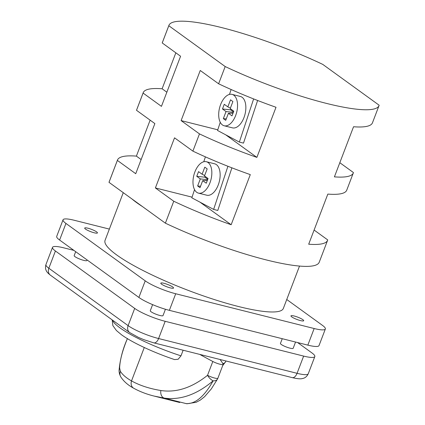 <?xml version="1.0" encoding="UTF-8"?>
<svg xmlns="http://www.w3.org/2000/svg" width="425" height="425" viewBox="0 0 425 425"><rect width="100%" height="100%" fill="white"/><g stroke="black" fill="none" stroke-linecap="round" stroke-linejoin="round"><path stroke-width="0.64" d="M96.608 231.885A6.816 1.217 20.9 0 0 89.638 228.703A6.816 1.217 20.9 0 0 84.703 228.066A6.816 1.217 20.9 0 0 85.531 229.107A6.816 1.217 20.9 0 0 92.496 232.289A6.816 1.217 20.9 0 0 97.437 232.927A6.816 1.217 20.9 0 0 96.608 231.885A6.816 1.217 -159.1 0 1 97.437 232.927A6.816 1.217 -159.1 0 1 92.496 232.289A6.816 1.217 -159.1 0 1 85.531 229.107A6.816 1.217 -159.1 0 1 84.703 228.066A6.816 1.217 -159.1 0 1 89.638 228.703A6.816 1.217 -159.1 0 1 96.608 231.885M75.682 251.68L74.173 255.627A6.816 1.217 20.9 0 0 75.002 256.668A6.816 1.217 20.9 0 0 81.972 259.856A6.816 1.217 20.9 0 0 86.907 260.493L87.114 259.957M302.866 319.69A6.816 1.217 20.9 0 0 295.896 316.503A6.816 1.217 20.9 0 0 290.96 315.865A6.816 1.217 20.9 0 0 291.789 316.907A6.816 1.217 20.9 0 0 298.759 320.089A6.816 1.217 20.9 0 0 303.694 320.726A6.816 1.217 20.9 0 0 302.866 319.69A6.816 1.217 -159.1 0 1 303.694 320.726A6.816 1.217 -159.1 0 1 298.759 320.089A6.816 1.217 -159.1 0 1 291.789 316.907A6.816 1.217 -159.1 0 1 290.96 315.865A6.816 1.217 -159.1 0 1 295.896 316.503A6.816 1.217 -159.1 0 1 302.866 319.69M282.243 338.698L280.436 343.432A6.816 1.217 20.9 0 0 281.265 344.468A6.816 1.217 20.9 0 0 288.23 347.655A6.816 1.217 20.9 0 0 293.17 348.293L295.556 342.045M172.715 286.997A6.816 1.217 20.9 0 0 165.745 283.81A6.816 1.217 20.9 0 0 160.809 283.172A6.816 1.217 20.9 0 0 161.638 284.213A6.816 1.217 20.9 0 0 168.603 287.401A6.816 1.217 20.9 0 0 173.543 288.038A6.816 1.217 20.9 0 0 172.715 286.997A6.816 1.217 -159.1 0 1 173.543 288.038A6.816 1.217 -159.1 0 1 168.603 287.401A6.816 1.217 -159.1 0 1 161.638 284.213A6.816 1.217 -159.1 0 1 160.809 283.172A6.816 1.217 -159.1 0 1 165.745 283.81A6.816 1.217 -159.1 0 1 172.715 286.997M152.612 304.635L150.28 310.739A6.816 1.217 20.9 0 0 151.109 311.78A6.816 1.217 20.9 0 0 158.079 314.962A6.816 1.217 20.9 0 0 163.014 315.6L165.437 309.262M196.727 192.302A16.187 8.835 104.1 0 1 194.31 173.597A16.187 8.835 104.1 0 1 206.353 161.723A16.187 8.835 104.1 0 1 208.091 162.541A16.187 8.835 104.1 0 1 210.508 181.247A16.187 8.835 104.1 0 1 198.464 193.12A16.187 8.835 104.1 0 1 196.727 192.302M206.353 161.723L214.657 163.811A16.187 8.835 104.1 0 1 216.399 164.629A16.187 8.835 104.1 0 1 218.811 183.334A16.187 8.835 104.1 0 1 206.773 195.208L198.464 193.12M222.445 124.955A16.187 8.835 104.1 0 1 220.028 106.25A16.187 8.835 104.1 0 1 232.066 94.377A16.187 8.835 104.1 0 1 233.808 95.2A16.187 8.835 104.1 0 1 236.22 113.9A16.187 8.835 104.1 0 1 224.182 125.779A16.187 8.835 104.1 0 1 222.445 124.955M232.066 94.377L240.375 96.464A16.187 8.835 104.1 0 1 242.112 97.288A16.187 8.835 104.1 0 1 244.529 115.988A16.187 8.835 104.1 0 1 232.491 127.861L224.182 125.779M183.133 350.227L180.986 355.847L178.139 359.263L174.579 359.587C153.924 352.665 132.255 342.63 121.465 334.741L116.407 330.517L112.859 325.598L112.189 319.892M123.266 192.668L105.055 240.359A95.418 17.058 20.9 0 0 116.657 254.92A95.418 17.058 20.9 0 0 214.211 299.519A95.418 17.058 20.9 0 0 283.337 308.438L299.519 266.066M225.186 66.55L168.799 25.723A112.46 20.108 -159.1 0 1 168.922 25.357A112.46 20.108 -159.1 0 1 322.772 64.398L379.153 105.225A112.46 20.108 -159.1 0 1 379.036 105.591A112.46 20.108 -159.1 0 1 225.186 66.55L218.609 83.778L200.244 70.481L181.108 120.599L199.468 133.896L192.892 151.125L174.532 137.827L155.391 187.946L173.756 201.238L165.383 223.167L142.487 206.587A95.418 17.058 -159.1 0 1 136.632 202.613A95.418 17.058 -159.1 0 1 131.893 198.916L108.997 182.336A112.46 20.108 -159.1 0 1 109.113 181.969L117.486 160.044A112.46 20.108 -159.1 0 1 136.393 156.113L150.126 120.158M314.102 230.053L327.723 239.913A112.46 20.108 -159.1 0 1 327.606 240.279A112.46 20.108 -159.1 0 1 308.693 244.21L327.834 194.092A112.46 20.108 20.9 0 0 346.742 190.161L353.318 172.938A112.46 20.108 -159.1 0 1 334.411 176.864L353.547 126.746A112.46 20.108 20.9 0 0 372.459 122.82L379.036 105.591M339.819 162.706L353.441 172.566A112.46 20.108 -159.1 0 1 353.318 172.938M199.468 133.896A112.46 20.108 20.9 0 0 256.875 157.388L276.011 107.27A112.46 20.108 -159.1 0 1 218.609 83.778M173.756 201.238A112.46 20.108 20.9 0 0 231.157 224.735L250.293 174.617A112.46 20.108 -159.1 0 1 192.892 151.125M327.606 240.279L319.233 262.204A112.46 20.108 -159.1 0 1 165.383 223.167M202.698 180.63L200.01 187.68L197.63 185.959L200.324 178.909L196.754 176.327L198.549 171.626L202.114 174.213L204.808 167.163L207.188 168.884L204.494 175.934L208.064 178.516L206.268 183.218L202.698 180.63L207.294 180.529M228.416 113.289L225.723 120.333L223.348 118.612L226.036 111.568L222.472 108.981L224.267 104.284L227.832 106.866L230.525 99.817L232.9 101.543L230.212 108.588L233.777 111.175L231.986 115.871L228.416 113.289L233.012 113.188M168.922 25.357L162.339 42.585A112.46 20.108 20.9 0 0 162.222 42.952L180.583 56.243L161.447 106.362L143.087 93.064A112.46 20.108 -159.1 0 1 143.204 92.698L136.627 109.926A112.46 20.108 20.9 0 0 136.505 110.293L154.87 123.59L135.729 173.708L117.369 160.411L108.997 182.336M136.393 156.113L141.137 159.55M117.369 160.411A112.46 20.108 -159.1 0 1 117.486 160.044M143.087 93.064L136.505 110.293M143.204 92.698A112.46 20.108 -159.1 0 1 162.111 88.772L175.844 52.812M168.799 25.723L162.222 42.952M142.487 206.587L131.893 198.916M162.111 88.772L166.855 92.204M217.892 378.197A6.816 6.816 0 0 1 217.478 379.084A6.816 4.409 29.1 0 1 213.132 380.821C196.844 394.543 180.567 400.308 164.305 398.113L186.198 403.612A6.816 6.269 94.7 0 0 187.058 403.75L186.198 403.612C195.41 404.042 204.388 396.445 213.132 380.821A6.816 3.012 -131.1 0 1 207.533 375.312A6.816 1.217 20.9 0 0 214.694 378.064A6.816 1.217 20.9 0 0 217.892 378.197L223.173 364.368A6.816 1.217 20.9 0 0 223.12 364.071A264.541 47.303 -159.1 0 0 220.049 359.502M127.277 338.932L127.388 338.635L127.277 338.932C122.852 348.813 120.121 359.183 119.096 370.053L119.096 370.053C118.936 372.188 119.521 374.499 120.843 376.991L120.843 376.991A6.816 6.322 -32.2 0 1 120.402 371.376C122.565 374.765 126.267 377.942 131.522 380.917C139.719 385.459 149.504 388.657 160.868 390.517C176.322 392.859 191.872 387.791 207.533 375.312L212.813 361.484A6.816 1.217 20.9 0 0 219.369 364.071A6.816 1.217 20.9 0 0 223.173 364.368M127.431 338.518C122.501 350.428 119.898 360.246 119.622 367.965L120.402 371.376M119.096 370.053A6.816 5.419 0.1 0 1 119.622 367.965M160.868 390.517A6.816 4.946 -81.2 0 0 164.305 398.113L154.084 396.068C146.588 394.198 139.809 391.595 133.763 388.269L133.763 388.269A6.816 5.652 -61.1 0 1 131.522 380.917L144.277 347.507M286.748 299.503L322.453 325.359A23.853 4.266 -159.1 0 1 325.353 328.998L319.01 345.599A23.853 4.266 -159.1 0 1 307.828 345.127L169.368 310.346A23.853 4.266 -159.1 0 1 138.885 297.442L59.606 240.04A23.853 4.266 -159.1 0 1 56.706 236.396L63.043 219.794A23.853 4.266 -159.1 0 1 74.232 220.267L109.358 229.091M325.353 328.998A23.853 4.266 -159.1 0 1 314.165 328.525L175.706 293.749A23.853 4.266 -159.1 0 1 145.222 280.84L65.944 223.438A23.853 4.266 -159.1 0 1 63.043 219.794M297.617 342.561L311.923 352.92A23.853 4.266 -159.1 0 1 314.824 356.564A23.853 4.266 -159.1 0 1 303.641 356.092L165.182 321.311A23.853 4.266 -159.1 0 1 134.698 308.407L55.42 251A23.853 4.266 -159.1 0 1 52.519 247.361A23.853 4.266 -159.1 0 1 63.702 247.833L73.913 250.394M212.813 361.484A264.541 47.303 -159.1 0 1 199.803 354.418M256.875 157.388L225.68 134.805M217.77 129.806L181.108 120.599M257.619 100.481L243.504 143.113L239.349 142.072L217.552 130.48L220.262 122.294M231.157 224.735L199.968 202.146M192.058 197.152L155.391 187.946M231.901 167.827L217.786 210.455L213.632 209.413L191.834 197.822L194.544 189.635M253.635 98.924L239.349 142.072M229.495 94.408L231.115 89.51M227.917 166.271L213.632 209.413M203.777 161.75L205.397 156.852M226.265 118.92L223.348 118.612M233.33 112.338L226.036 111.568M233.49 111.924L230.621 109.847L222.472 108.981M230.621 109.847L230.908 109.092M230.371 108.162L227.832 106.866M200.547 186.267L197.63 185.959M207.618 179.685L200.324 178.909M207.777 179.27L204.903 177.193L196.754 176.327M204.903 177.193L205.19 176.439M204.659 175.509L202.114 174.213M112.572 320.174A60.488 10.816 20.9 0 0 119.924 327.829A60.488 10.816 20.9 0 0 180.986 355.847M187.058 403.75L196.159 402.294L200.324 400.079L204.579 396.716L211.342 388.88L217.478 379.084M222.838 363.593A60.488 10.816 20.9 0 0 225.59 361.755L225.887 360.968M314.165 328.525L307.828 345.127M65.944 223.438L59.606 240.04M145.222 280.84L138.885 297.442M175.706 293.749L169.368 310.346M50.378 275.14A6.816 5.578 -54.1 0 1 48.838 268.228L128.116 325.635A23.853 4.266 20.9 0 0 158.599 338.539L297.059 373.315A23.853 4.266 20.9 0 0 308.247 373.788C306.372 377.687 303.647 378.207 303.381 378.308C301.936 378.563 300.958 379.642 292.23 377.628L153.77 342.853L143.969 339.708L138.513 337.439L129.657 332.547L50.378 275.14C48.089 273.371 46.718 271.883 46.272 270.677C46.367 270.741 44.779 268.754 45.937 264.589A23.853 4.266 20.9 0 0 48.838 268.228L55.42 251M292.23 377.628A6.816 3.719 -75.9 0 0 297.059 373.315L303.641 356.092M153.77 342.853A6.816 3.719 -75.9 0 0 158.599 338.539L165.182 321.311M129.657 332.547A6.816 5.578 -54.1 0 1 128.116 325.635L134.698 308.407M179.732 402.512L154.28 396.116M120.843 376.991C123.749 381.432 128.053 385.193 133.763 388.269M45.937 264.589L52.519 247.361M308.247 373.788L314.824 356.564M225.59 361.755L222.705 365.585"/></g></svg>
